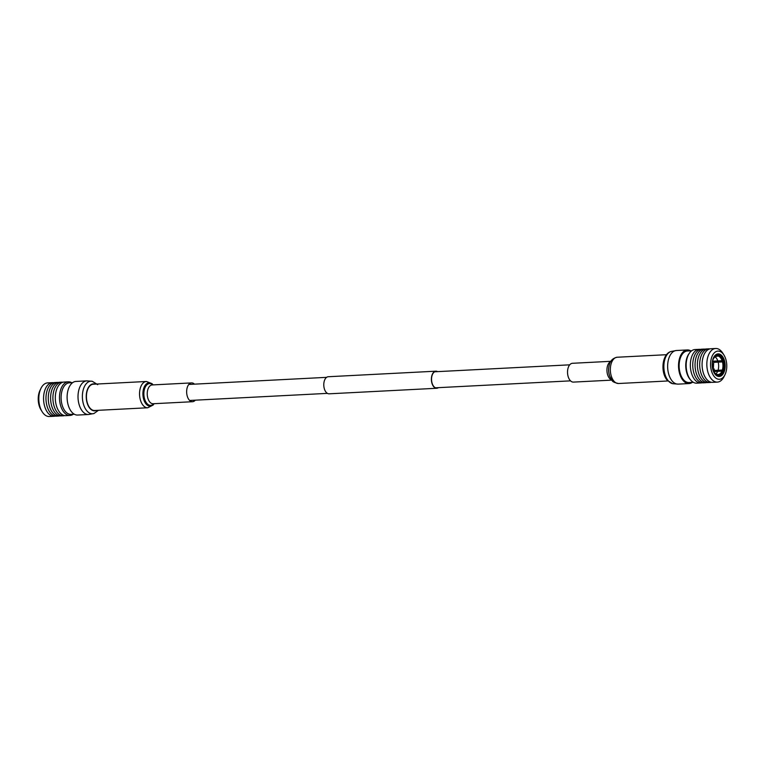 <?xml version="1.0" encoding="UTF-8"?>
<svg xmlns="http://www.w3.org/2000/svg" width="765" height="765" viewBox="0 0 765 765"><rect width="100%" height="100%" fill="white"/><g stroke="black" fill="none" stroke-linecap="round" stroke-linejoin="round"><path stroke-width="1.15" d="M195.295 400.172A9.419 5.403 -92.9 0 1 192.541 401.711A9.419 5.403 -92.9 0 1 187.454 396.777A9.419 5.403 -92.9 0 1 187.444 386.908A9.419 5.403 -92.9 0 1 191.575 382.902A9.419 5.403 -92.9 0 1 194.463 384.145M147.779 407.764L94.669 410.499A13.158 7.545 -92.9 0 1 87.554 403.595A13.158 7.545 -92.9 0 1 87.545 389.815A13.158 7.545 -92.9 0 1 93.311 384.221L146.421 381.486A13.158 7.545 -92.9 0 0 140.655 387.08A13.158 7.545 -92.9 0 0 140.674 400.86A13.158 7.545 -92.9 0 0 147.779 407.764L153.096 405.077L154.138 403.691M71.68 382.691A16.83 9.658 87.1 0 0 68.295 381.831L64.117 382.041A16.83 9.658 87.1 0 0 55.558 394.032A16.83 9.658 87.1 0 0 59.919 412.622A16.83 9.658 87.1 0 0 65.847 415.663L70.026 415.443A16.83 9.658 87.1 0 0 73.306 414.238M68.295 381.831A16.83 9.658 87.1 0 0 59.737 393.812A16.83 9.658 87.1 0 0 64.097 412.411A16.83 9.658 87.1 0 0 70.026 415.443M72.646 382.643L69.366 382.816A15.797 9.056 87.1 0 0 61.334 394.061A15.797 9.056 87.1 0 0 65.427 411.513A15.797 9.056 87.1 0 0 70.992 414.353L74.272 414.19M62.921 382.242A16.83 9.658 87.1 0 0 61.707 382.165A16.83 9.658 87.1 0 0 53.148 394.157A16.83 9.658 87.1 0 0 57.509 412.746A16.83 9.658 87.1 0 0 63.438 415.787A16.83 9.658 87.1 0 0 64.642 415.596M61.707 382.165L59.412 382.29A16.83 9.658 87.1 0 0 50.853 394.271A16.83 9.658 87.1 0 0 55.214 412.87A16.83 9.658 87.1 0 0 61.143 415.902L63.438 415.787M58.255 382.471A16.83 9.658 87.1 0 0 57.079 382.404A16.83 9.658 87.1 0 0 48.52 394.396A16.83 9.658 87.1 0 0 52.871 412.985A16.83 9.658 87.1 0 0 58.809 416.026A16.83 9.658 87.1 0 0 59.966 415.835M57.079 382.404L54.784 382.529A16.83 9.658 87.1 0 0 46.225 394.511A16.83 9.658 87.1 0 0 50.576 413.11A16.83 9.658 87.1 0 0 56.514 416.141L58.809 416.026M53.588 382.72A16.83 9.658 87.1 0 0 52.374 382.653A16.83 9.658 87.1 0 0 43.815 394.635A16.83 9.658 87.1 0 0 48.176 413.234A16.83 9.658 87.1 0 0 54.105 416.265A16.83 9.658 87.1 0 0 55.3 416.074M52.374 382.653L47.621 382.892A16.83 9.658 87.1 0 0 40.908 388.477A16.83 9.658 87.1 0 0 42.094 411.656A16.83 9.658 87.1 0 0 43.414 413.473A16.83 9.658 87.1 0 0 49.352 416.514L54.105 416.265M40.908 388.477L39.981 390.399A14.114 8.09 87.1 0 0 40.975 409.83L42.094 411.656M75.926 381.439A16.83 9.658 87.1 0 0 67.368 393.42A16.83 9.658 87.1 0 0 71.719 412.019A16.83 9.658 87.1 0 0 77.657 415.051L88.549 414.496A16.83 9.658 87.1 0 1 82.62 411.455A16.83 9.658 87.1 0 1 78.269 392.866A16.83 9.658 87.1 0 1 86.818 380.874L75.926 381.439M95.032 384.135A13.493 7.736 87.1 0 0 86.684 392.072A13.493 7.736 87.1 0 0 89.926 408.395A13.493 7.736 87.1 0 0 96.38 410.403M702.079 382.758A16.83 9.658 -92.9 0 1 700.883 382.959A16.83 9.658 -92.9 0 1 694.945 379.918A16.83 9.658 -92.9 0 1 690.594 361.329A16.83 9.658 -92.9 0 1 699.153 349.337A16.83 9.658 -92.9 0 1 700.357 349.404M700.883 382.959L696.705 383.169A16.83 9.658 -92.9 0 1 690.91 380.291A16.83 9.658 -92.9 0 1 690.766 380.138A16.83 9.658 -92.9 0 1 689.504 353.009A16.83 9.658 -92.9 0 1 694.974 349.557L699.153 349.337M690.326 379.631A15.797 9.056 -92.9 0 1 690.193 379.488A15.797 9.056 -92.9 0 1 690.068 379.335A15.797 9.056 -92.9 0 1 688.873 353.889L689.504 353.009M693.319 382.309L689.026 382.529A15.797 9.056 -92.9 0 1 683.461 379.679A15.797 9.056 -92.9 0 1 679.368 362.237A15.797 9.056 -92.9 0 1 687.4 350.982L691.694 350.762M706.745 382.529A16.83 9.658 -92.9 0 1 705.588 382.71L703.293 382.835A16.83 9.658 -92.9 0 1 697.355 379.794A16.83 9.658 -92.9 0 1 693.004 361.204A16.83 9.658 -92.9 0 1 701.562 349.213L703.857 349.098A16.83 9.658 -92.9 0 1 705.034 349.165M705.588 382.71A16.83 9.658 -92.9 0 1 699.65 379.679A16.83 9.658 -92.9 0 1 695.299 361.09A16.83 9.658 -92.9 0 1 703.857 349.098M711.412 382.28A16.83 9.658 -92.9 0 1 710.216 382.471L707.921 382.596A16.83 9.658 -92.9 0 1 701.993 379.555A16.83 9.658 -92.9 0 1 697.632 360.965A16.83 9.658 -92.9 0 1 706.191 348.974L708.486 348.859A16.83 9.658 -92.9 0 1 709.7 348.926M710.216 382.471A16.83 9.658 -92.9 0 1 704.288 379.44A16.83 9.658 -92.9 0 1 699.927 360.851A16.83 9.658 -92.9 0 1 708.486 348.859M725.019 374.601L724.092 376.523A16.83 9.658 -92.9 0 1 717.379 382.108L712.626 382.347A16.83 9.658 -92.9 0 1 706.688 379.316A16.83 9.658 -92.9 0 1 702.337 360.726A16.83 9.658 -92.9 0 1 710.895 348.735L715.648 348.486A16.83 9.658 -92.9 0 1 721.586 351.527A16.83 9.658 -92.9 0 1 722.906 353.344L724.025 355.17A14.114 8.09 -92.9 0 1 725.019 374.601A14.114 8.09 -92.9 0 1 714.414 376.734A14.114 8.09 -92.9 0 1 711.756 357.102A14.114 8.09 -92.9 0 1 722.915 353.64A14.114 8.09 -92.9 0 1 724.025 355.17M717.379 382.108A16.83 9.658 -92.9 0 1 711.45 379.067A16.83 9.658 -92.9 0 1 707.09 360.478A16.83 9.658 -92.9 0 1 715.648 348.486M722.074 355.926A11.312 6.493 87.1 0 0 713.716 357.351A11.312 6.493 87.1 0 0 714.548 373.483A11.312 6.493 87.1 0 0 715.256 374.448A11.312 6.493 87.1 0 0 724.206 371.675A11.312 6.493 87.1 0 0 722.074 355.926M714.395 373.253A10.653 6.11 87.1 0 0 714.921 373.932A10.653 6.11 87.1 0 0 718.679 375.854A10.653 6.11 87.1 0 0 724.092 368.271A10.653 6.11 87.1 0 0 721.338 356.5A10.653 6.11 87.1 0 0 717.58 354.578A10.653 6.11 87.1 0 0 713.592 357.599M717.369 355.017L718.134 354.979A10.394 5.957 -92.9 0 1 720.716 356.739A10.394 5.957 -92.9 0 1 722.657 360.267L722.122 360.717A9.343 5.355 87.1 0 0 718.115 356.031L715.285 356.586M715.648 355.237A10.394 5.957 -92.9 0 1 717.054 354.864A10.394 5.957 -92.9 0 1 717.379 354.864L717.36 355.916A9.343 5.355 87.1 0 0 715.772 356.289A9.343 5.355 87.1 0 0 713.219 359.368L712.865 359.483M712.884 369.744L713.057 369.772A9.343 5.355 87.1 0 0 716.7 374.334A9.343 5.355 87.1 0 0 717.063 374.458L716.652 374.315M714.998 356.815A9.343 5.355 -92.9 0 1 716.097 357.819A9.343 5.355 -92.9 0 1 717.819 360.937L722.122 360.717M713.602 361.157L717.819 360.937M718.182 362.132A9.343 5.355 -92.9 0 1 718.048 370.27L722.351 370.04A9.343 5.355 87.1 0 0 722.485 361.902L714.376 362.323M713.343 370.509L718.048 370.27M716.499 374.248L717.819 374.573A9.343 5.355 87.1 0 0 721.959 371.121L713.85 371.541M717.656 371.341A9.343 5.355 -92.9 0 1 715.877 373.894M712.416 367.21A1.712 0.985 87.1 0 0 713.181 365.909A1.712 0.985 87.1 0 0 712.722 364.121A1.712 0.985 87.1 0 0 712.244 363.815M712.416 367.171A1.712 0.985 87.1 0 0 713.076 365.823A1.712 0.985 87.1 0 0 712.617 364.13A1.712 0.985 87.1 0 0 712.244 363.853M712.225 364.245A1.32 0.755 -92.9 0 1 712.502 364.446A1.32 0.755 -92.9 0 1 712.856 365.737A1.32 0.755 -92.9 0 1 712.358 366.789M712.655 360.239L712.827 360.439A9.343 5.355 87.1 0 0 712.703 368.577L712.607 368.654M715.476 356.461L717.36 355.916M718.115 356.031L718.134 354.979M722.485 361.902L723.011 361.463A10.394 5.957 -92.9 0 1 722.868 370.652L713.63 371.121M714.156 361.912L723.011 361.463M722.351 370.04L722.868 370.652M721.959 371.121L722.476 371.723A10.394 5.957 -92.9 0 1 718.125 375.625A10.394 5.957 -92.9 0 1 717.809 375.625L717.274 375.653M717.819 374.573L717.809 375.625M717.063 374.458L717.054 375.51A10.394 5.957 -92.9 0 1 716.69 375.395M692.354 382.357A16.83 9.658 -92.9 0 1 689.074 383.561A16.83 9.658 -92.9 0 1 683.145 380.53A16.83 9.658 -92.9 0 1 678.785 361.931A16.83 9.658 -92.9 0 1 687.343 349.949A16.83 9.658 -92.9 0 1 690.728 350.81M610.862 361.31L572.459 363.289A9.419 5.403 87.1 0 0 567.678 369.973A9.419 5.403 87.1 0 0 570.088 380.368A9.419 5.403 87.1 0 0 573.425 382.098L611.828 380.119M437.905 387.683A8.291 4.753 -92.9 0 1 436.729 388.008A8.291 4.753 -92.9 0 1 433.812 386.507A8.291 4.753 -92.9 0 1 431.661 377.355A8.291 4.753 -92.9 0 1 435.878 371.455A8.291 4.753 -92.9 0 1 437.073 371.656M438.412 387.654A8.549 4.906 -92.9 0 1 436.748 388.266L329.132 393.812A8.549 4.906 -92.9 0 1 326.12 392.263A8.549 4.906 -92.9 0 1 323.911 382.825A8.549 4.906 -92.9 0 1 328.252 376.734L435.868 371.188A8.549 4.906 -92.9 0 1 437.58 371.627M436.748 388.266A8.549 4.906 -92.9 0 1 433.726 386.727A8.549 4.906 -92.9 0 1 431.517 377.279A8.549 4.906 -92.9 0 1 435.868 371.188M192.541 401.711L153.134 403.738A9.419 5.403 -92.9 0 1 148.047 398.804A9.419 5.403 -92.9 0 1 148.037 388.936A9.419 5.403 -92.9 0 1 152.168 384.938L191.575 382.902M153.755 403.71A10.892 6.244 -92.9 0 1 145.847 401.95A10.892 6.244 -92.9 0 1 144.795 388.228A10.892 6.244 -92.9 0 1 152.79 384.9M154.061 403.691A11.676 6.694 -92.9 0 1 145.293 402.954A11.676 6.694 -92.9 0 1 143.897 387.798A11.676 6.694 -92.9 0 1 153.096 384.891M86.818 380.874L92.307 381.295A16.314 9.352 87.1 0 0 82.811 391.661A16.314 9.352 87.1 0 0 86.847 410.824A16.314 9.352 87.1 0 0 93.971 413.511L88.549 414.496M712.798 360.554A5.259 3.022 -92.9 0 1 713.582 361.223M712.76 360.678L713.716 361.434L713.248 370.279M714.347 369.074A5.259 3.022 -92.9 0 1 713.305 370.403L713.697 361.271L712.798 360.525M689.074 383.561L678.182 384.126A16.83 9.658 -92.9 0 1 672.244 381.094A16.83 9.658 -92.9 0 1 667.893 362.495A16.83 9.658 -92.9 0 1 676.451 350.504L687.343 349.949M678.182 384.126L672.693 383.705A16.314 9.352 -92.9 0 1 668.333 380.874A16.314 9.352 -92.9 0 1 663.972 364.025A16.314 9.352 -92.9 0 1 671.029 351.489L676.451 350.504M610.728 361.529A9.419 5.403 87.1 0 0 606.98 368.921A9.419 5.403 87.1 0 0 609.485 378.34A9.419 5.403 87.1 0 0 611.675 379.909M609.198 365.316A10.892 6.244 87.1 0 0 609.141 365.507A10.892 6.244 87.1 0 0 609.695 376.122A10.892 6.244 87.1 0 0 609.762 376.303M609.141 365.507L609.246 365.125A11.676 6.694 87.1 0 0 609.829 376.495L612.086 380.435C612.306 381.62 614.467 382.653 618.579 383.514L667.893 380.97M609.246 365.125C610.193 360.755 612.851 358.125 617.221 357.236A13.158 7.545 87.1 0 0 610.537 366.578A13.158 7.545 87.1 0 0 613.903 381.104A13.158 7.545 87.1 0 0 618.579 383.514M153.172 384.881L152.025 383.647L146.421 381.486M326.588 377.346L188.821 384.441M569.705 364.829L434.702 371.78M570.537 380.855L435.534 387.807M327.42 393.373L189.643 400.468M92.307 381.295L97.71 384.68M93.971 413.511L98.456 410.298M717.054 354.864L716.25 354.903M718.125 375.625L717.312 375.663M690.193 379.488L690.91 380.291M671.029 351.489C661.897 353.994 660.329 372.593 667.29 380.32L672.693 383.705M617.221 357.236L666.544 354.702"/></g></svg>
